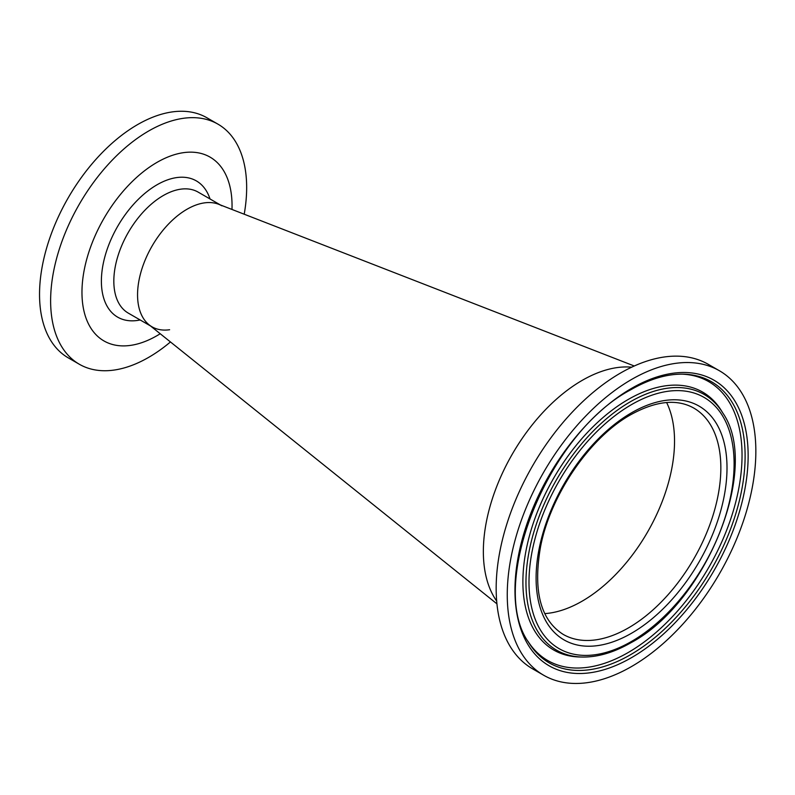 <?xml version="1.0" encoding="UTF-8"?>
<svg xmlns="http://www.w3.org/2000/svg" width="795" height="795" viewBox="0 0 795 795"><rect width="100%" height="100%" fill="white"/><g stroke="black" fill="none" stroke-linecap="round" stroke-linejoin="round"><path stroke-width="1.19" d="M582.149 601.159A130.648 75.426 120 0 0 666.627 402.528A130.648 75.426 120 0 1 582.149 601.159A130.648 75.426 120 0 1 544.754 613.611A130.648 75.426 120 0 0 582.149 601.159M634.271 365.998L218.665 204.275A69.861 40.336 120 0 0 186.954 209.274A69.861 40.336 120 0 0 142.196 268.024A69.861 40.336 120 0 0 149.072 324.797L496.945 603.862M582.149 380.398A139.721 80.673 120 0 0 496.547 486.957A139.721 80.673 120 0 0 496.676 601.05A139.721 80.673 120 0 1 496.547 486.957A139.721 80.673 120 0 1 582.149 380.398A139.721 80.673 120 0 1 631.707 367.181A139.721 80.673 120 0 0 582.149 380.398M719.445 370.768L708.355 364.368A175.784 101.492 120 0 0 620.468 373.074A175.784 101.492 120 0 0 505.63 527.979A175.784 101.492 120 0 0 532.58 668.833L543.661 675.233A175.784 101.492 120 0 0 631.548 666.528A175.784 101.492 120 0 0 746.386 511.632A175.784 101.492 120 0 0 719.445 370.768A175.784 101.492 120 0 0 631.548 379.473A175.784 101.492 120 0 0 516.72 534.379A175.784 101.492 120 0 0 543.661 675.233M160.222 333.741A106.132 61.275 -60 0 1 82.124 297.847A106.132 61.275 -60 0 1 150.553 166.423A106.132 61.275 -60 0 1 231.981 209.453M170.458 341.949A138.618 80.037 -60 0 1 157.072 352.096A138.618 80.037 -60 0 1 79.331 364.249A138.618 80.037 -60 0 1 56.554 258.594A138.618 80.037 -60 0 1 140.208 136.303A138.618 80.037 -60 0 1 217.959 124.149A138.618 80.037 -60 0 1 244.204 214.213M79.331 364.249L68.251 357.849A138.618 80.037 -60 0 1 45.464 252.194A138.618 80.037 -60 0 1 129.128 129.903A138.618 80.037 -60 0 1 206.869 117.749L217.959 124.149M169.623 329.736A69.861 40.336 -60 0 1 152.024 326.825A69.861 40.336 -60 0 1 140.546 273.569A69.861 40.336 -60 0 1 182.711 211.937A69.861 40.336 -60 0 1 221.885 205.816M563.297 634.45A130.648 75.426 120 0 0 563.426 634.529A130.648 75.426 120 0 0 628.457 627.891A130.648 75.426 120 0 0 713.731 513.033A130.648 75.426 120 0 0 694.075 408.242A130.648 75.426 120 0 0 693.936 408.163M631.548 412.784A134.991 77.94 120 0 0 536.098 578.114A134.991 77.94 120 0 0 631.548 633.227A134.991 77.94 120 0 0 727.008 467.897A134.991 77.94 120 0 0 631.548 412.784M631.548 388.377A164.883 95.201 120 0 0 514.961 590.317A164.883 95.201 120 0 0 631.548 657.634A164.883 95.201 120 0 0 748.145 455.694A164.883 95.201 120 0 0 631.548 388.377M528.576 642.32A162.299 93.711 120 0 0 630.346 654.822A162.299 93.711 120 0 0 741.815 489.482A162.299 93.711 120 0 0 683.392 374.167C667.124 373.819 649.644 378.986 630.972 389.659C548.003 432.987 487.305 584.703 528.576 642.32M527.92 641.217A161.007 92.955 120 0 0 628.189 652.526A161.007 92.955 120 0 0 738.595 489.422A161.007 92.955 120 0 0 682.11 374.147M722.903 413.152L721.562 410.945A148.913 85.969 120 0 0 721.144 410.28A148.913 85.969 120 0 0 628.189 399.478A148.913 85.969 120 0 0 526.022 550.617A148.913 85.969 120 0 0 578.73 656.958A148.913 85.969 120 0 0 579.515 656.978L582.089 657.038C597.582 657.316 613.869 652.536 630.972 642.708C706.139 602.898 760.964 467.738 722.903 413.152A147.622 85.224 120 0 0 630.346 401.773A147.622 85.224 120 0 0 528.963 552.157A147.622 85.224 120 0 0 582.089 657.038M631.548 404.585A145.038 83.733 120 0 0 528.993 582.208A145.038 83.733 120 0 0 631.548 641.426A145.038 83.733 120 0 0 734.103 463.793A145.038 83.733 120 0 0 631.548 404.585M220.344 204.921L198.164 192.122A69.861 40.336 120 0 0 158.98 198.243A69.861 40.336 120 0 0 116.815 259.876A69.861 40.336 120 0 0 128.303 313.121L150.484 325.93M140.159 319.968A78.665 45.414 -60 0 1 101.73 273.838A78.665 45.414 -60 0 1 152.223 187.799A78.665 45.414 -60 0 1 210.019 198.959M563.426 634.529L563.158 634.37C540.441 619.941 532.908 590.715 540.56 546.682C550.518 494.907 589.85 437.479 630.654 414.771C655.865 400.849 676.923 398.623 693.806 408.083L694.075 408.242"/></g></svg>
